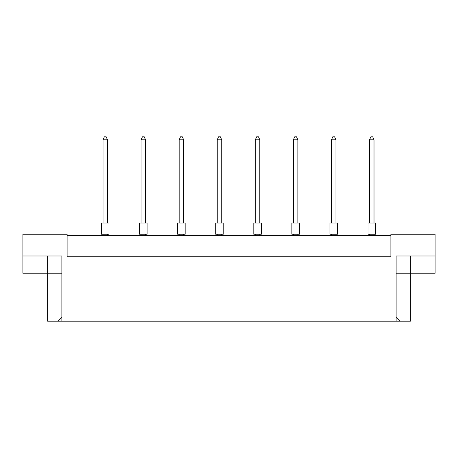 <?xml version="1.0" encoding="UTF-8"?>
<svg xmlns="http://www.w3.org/2000/svg" width="458" height="458" viewBox="0 0 458 458"><rect width="100%" height="100%" fill="white"/><g stroke="black" fill="none" stroke-linecap="round" stroke-linejoin="round"><path stroke-width="0.69" d="M390.88 235.744L67.12 235.744M396.13 317.377L399.937 321.184L396.13 321.184L396.13 255.982L435.1 255.982L435.1 234.244L390.88 234.244L390.88 256.732L67.12 256.732L67.12 234.244L22.9 234.244L22.9 255.982L61.87 255.982L61.87 321.184L58.063 321.184L61.87 317.377M396.13 321.184L61.87 321.184M396.13 273.22L410.368 273.22L410.368 321.184L399.937 321.184M22.9 255.982L22.9 273.22L61.87 273.22M47.632 255.982L47.632 321.184L58.063 321.184M410.368 255.982L410.368 273.22L435.1 273.22L435.1 255.982M368.026 223.006L375.52 223.006L375.52 234.244L368.026 234.244L368.026 223.006M374.02 223.006L374.02 139.816L369.52 139.816L369.52 223.006M369.52 139.816L370.871 136.816L372.669 136.816L374.02 139.816M369.52 234.244L369.52 235.744M374.02 235.744L374.02 234.244M329.949 223.006L337.449 223.006L337.449 234.244L329.949 234.244L329.949 223.006M335.949 223.006L335.949 139.816L331.449 139.816L331.449 223.006M331.449 139.816L332.8 136.816L334.598 136.816L335.949 139.816M331.449 234.244L331.449 235.744M335.949 235.744L335.949 234.244M291.878 223.006L299.372 223.006L299.372 234.244L291.878 234.244L291.878 223.006M297.877 223.006L297.877 139.816L293.378 139.816L293.378 223.006M293.378 139.816L294.729 136.816L296.526 136.816L297.877 139.816M293.378 234.244L293.378 235.744M297.877 235.744L297.877 234.244M253.806 223.006L261.3 223.006L261.3 234.244L253.806 234.244L253.806 223.006M259.8 223.006L259.8 139.816L255.306 139.816L255.306 223.006M255.306 139.816L256.657 136.816L258.455 136.816L259.8 139.816M255.306 234.244L255.306 235.744M259.8 235.744L259.8 234.244M215.735 223.006L223.229 223.006L223.229 234.244L215.735 234.244L215.735 223.006M221.729 223.006L221.729 139.816L217.235 139.816L217.235 223.006M217.235 139.816L218.581 136.816L220.384 136.816L221.729 139.816M217.235 234.244L217.235 235.744M221.729 235.744L221.729 234.244M177.664 223.006L185.158 223.006L185.158 234.244L177.664 234.244L177.664 223.006M183.658 223.006L183.658 139.816L179.164 139.816L179.164 223.006M179.164 139.816L180.509 136.816L182.307 136.816L183.658 139.816M179.164 234.244L179.164 235.744M183.658 235.744L183.658 234.244M139.593 223.006L147.087 223.006L147.087 234.244L139.593 234.244L139.593 223.006M145.587 223.006L145.587 139.816L141.087 139.816L141.087 223.006M141.087 139.816L142.438 136.816L144.236 136.816L145.587 139.816M141.087 234.244L141.087 235.744M145.587 235.744L145.587 234.244M101.516 223.006L109.01 223.006L109.01 234.244L101.516 234.244L101.516 223.006M107.516 223.006L107.516 139.816L103.016 139.816L103.016 223.006M103.016 139.816L104.367 136.816L106.164 136.816L107.516 139.816M103.016 234.244L103.016 235.744M107.516 235.744L107.516 234.244"/></g></svg>
